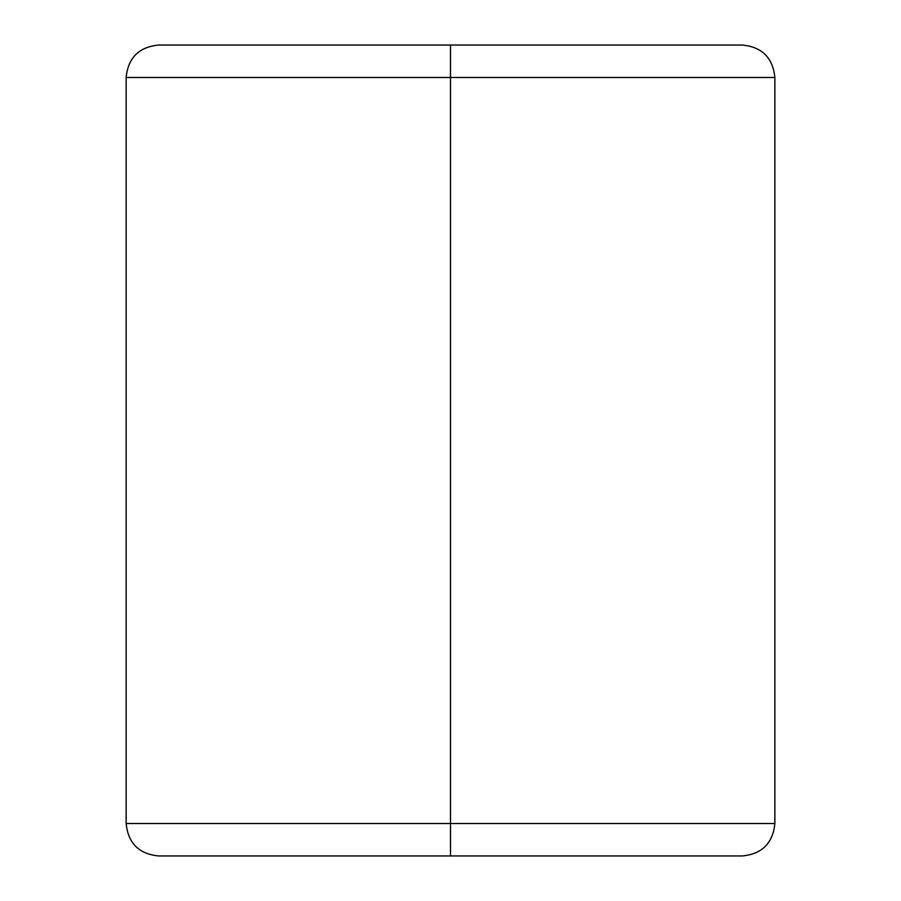 <?xml version="1.0" encoding="UTF-8"?>
<svg xmlns="http://www.w3.org/2000/svg" width="901" height="901" viewBox="0 0 901 901"><rect width="100%" height="100%" fill="white"/><g stroke="black" fill="none" stroke-linecap="round" stroke-linejoin="round"><path stroke-width="1.35" d="M126.14 77.486C128.1 57.822 138.912 47.01 158.576 45.05L450.5 45.05L158.576 45.05L450.5 45.05L450.5 77.486L126.14 77.486L774.86 77.486C772.9 57.822 762.088 47.01 742.424 45.05L450.5 45.05L742.424 45.05L450.5 45.05L450.5 77.486L774.86 77.486L450.5 77.486L450.5 823.514L774.86 823.514L450.5 823.514L450.5 855.95L742.424 855.95C762.088 853.99 772.9 843.178 774.86 823.514L450.5 823.514L450.5 77.486L126.14 77.486L126.14 823.514L450.5 823.514L126.14 823.514L450.5 823.514L450.5 855.95L158.576 855.95C138.912 853.99 128.1 843.178 126.14 823.514M774.86 77.486L774.86 823.514"/></g></svg>
